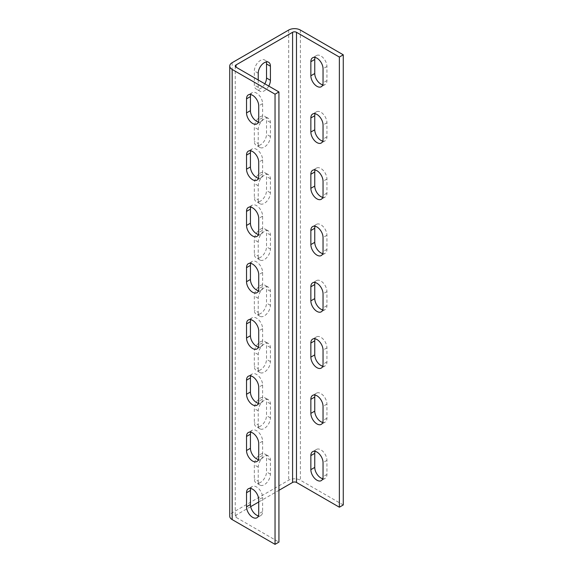 <?xml version="1.0" encoding="UTF-8"?>
<svg xmlns="http://www.w3.org/2000/svg" width="573" height="573" viewBox="0 0 573 573"><rect width="100%" height="100%" fill="white"/><g stroke="black" fill="none" stroke-linecap="round" stroke-linejoin="round"><path stroke-width="0.43" stroke-dasharray="2.87 2.15" d="M250.73 150.842A8.616 4.971 60 0 1 252.213 148.916A8.616 4.971 60 0 1 258.853 151.222A8.616 4.971 60 0 1 262.613 159.888L262.613 173.956A8.616 4.971 60 0 1 260.83 177.902A8.616 4.971 60 0 1 258.416 178.217M250.73 207.118A8.616 4.971 60 0 1 252.213 205.184A8.616 4.971 60 0 1 258.853 207.49A8.616 4.971 60 0 1 262.613 216.157L262.613 230.224A8.616 4.971 60 0 1 260.83 234.171A8.616 4.971 60 0 1 258.416 234.486M250.73 263.387A8.616 4.971 60 0 1 252.213 261.453A8.616 4.971 60 0 1 258.853 263.759A8.616 4.971 60 0 1 262.613 272.426L262.613 286.493A8.616 4.971 60 0 1 260.83 290.439A8.616 4.971 60 0 1 258.416 290.755M250.73 319.655A8.616 4.971 60 0 1 252.213 317.721A8.616 4.971 60 0 1 258.853 320.028A8.616 4.971 60 0 1 262.613 328.694L262.613 342.761A8.616 4.971 60 0 1 260.83 346.708A8.616 4.971 60 0 1 258.416 347.023M250.73 375.924A8.616 4.971 60 0 1 252.213 373.99A8.616 4.971 60 0 1 258.853 376.296A8.616 4.971 60 0 1 262.613 384.97L262.613 399.037A8.616 4.971 60 0 1 260.83 402.977A8.616 4.971 60 0 1 258.416 403.299M250.73 432.192A8.616 4.971 60 0 1 252.213 430.259A8.616 4.971 60 0 1 258.853 432.565A8.616 4.971 60 0 1 262.613 441.239L262.613 455.306A8.616 4.971 60 0 1 260.83 459.245A8.616 4.971 60 0 1 258.416 459.567M250.73 488.461A8.616 4.971 60 0 1 252.213 486.527A8.616 4.971 60 0 1 258.853 488.833A8.616 4.971 60 0 1 262.613 497.507L262.613 511.574A8.616 4.971 60 0 1 260.83 515.514A8.616 4.971 60 0 1 258.416 515.836M322.742 141.08A8.616 4.971 -120 0 0 325.156 140.765A8.616 4.971 -120 0 0 326.939 136.818L326.939 122.751A8.616 4.971 -120 0 0 323.179 114.084A8.616 4.971 -120 0 0 316.54 111.778A8.616 4.971 -120 0 0 315.057 113.705M322.742 197.348A8.616 4.971 -120 0 0 325.156 197.033A8.616 4.971 -120 0 0 326.939 193.087L326.939 179.02A8.616 4.971 -120 0 0 323.179 170.353A8.616 4.971 -120 0 0 316.54 168.047A8.616 4.971 -120 0 0 315.057 169.98M322.742 253.617A8.616 4.971 -120 0 0 325.156 253.302A8.616 4.971 -120 0 0 326.939 249.355L326.939 235.288A8.616 4.971 -120 0 0 323.179 226.621A8.616 4.971 -120 0 0 316.54 224.315A8.616 4.971 -120 0 0 315.057 226.249M322.742 309.886A8.616 4.971 -120 0 0 325.156 309.57A8.616 4.971 -120 0 0 326.939 305.631L326.939 291.564A8.616 4.971 -120 0 0 323.179 282.89A8.616 4.971 -120 0 0 316.54 280.584A8.616 4.971 -120 0 0 315.057 282.518M322.742 366.161A8.616 4.971 -120 0 0 325.156 365.839A8.616 4.971 -120 0 0 326.939 361.9L326.939 347.832A8.616 4.971 -120 0 0 323.179 339.159A8.616 4.971 -120 0 0 316.54 336.852A8.616 4.971 -120 0 0 315.057 338.786M322.742 422.43A8.616 4.971 -120 0 0 325.156 422.108A8.616 4.971 -120 0 0 326.939 418.168L326.939 404.101A8.616 4.971 -120 0 0 323.179 395.427A8.616 4.971 -120 0 0 316.54 393.121A8.616 4.971 -120 0 0 315.057 395.055M322.742 478.699A8.616 4.971 -120 0 0 325.156 478.376A8.616 4.971 -120 0 0 326.939 474.437L326.939 460.37A8.616 4.971 -120 0 0 323.179 451.696A8.616 4.971 -120 0 0 316.54 449.39A8.616 4.971 -120 0 0 315.057 451.323M260.421 144.84A8.616 4.971 -60 0 1 256.117 145.263A8.616 4.971 -60 0 1 254.333 141.323L254.333 127.256A8.616 4.971 -60 0 1 258.094 118.582A8.616 4.971 -60 0 1 264.726 116.276A8.616 4.971 -60 0 1 266.517 120.223L266.517 134.29A8.616 4.971 -60 0 1 260.421 144.84M258.23 143.572A8.616 4.971 120 0 0 260.013 147.512A8.616 4.971 120 0 0 264.318 147.089A8.616 4.971 120 0 0 270.413 136.539L270.413 122.472A8.616 4.971 120 0 0 268.63 118.525A8.616 4.971 120 0 0 261.99 120.839A8.616 4.971 120 0 0 258.23 129.505L258.23 143.572L254.333 141.323M260.421 201.109A8.616 4.971 -60 0 1 256.117 201.531A8.616 4.971 -60 0 1 254.333 197.592L254.333 183.525A8.616 4.971 -60 0 1 258.094 174.851A8.616 4.971 -60 0 1 264.726 172.545A8.616 4.971 -60 0 1 266.517 176.491L266.517 190.558A8.616 4.971 -60 0 1 260.421 201.109M258.23 199.841A8.616 4.971 120 0 0 260.013 203.787A8.616 4.971 120 0 0 264.318 203.358A8.616 4.971 120 0 0 270.413 192.807L270.413 178.74A8.616 4.971 120 0 0 268.63 174.794A8.616 4.971 120 0 0 261.99 177.107A8.616 4.971 120 0 0 258.23 185.774L258.23 199.841L254.333 197.592M260.421 257.377A8.616 4.971 -60 0 1 256.117 257.8A8.616 4.971 -60 0 1 254.333 253.86L254.333 239.793A8.616 4.971 -60 0 1 258.094 231.127A8.616 4.971 -60 0 1 264.726 228.813A8.616 4.971 -60 0 1 266.517 232.76L266.517 246.827A8.616 4.971 -60 0 1 260.421 257.377M258.23 256.11A8.616 4.971 120 0 0 260.013 260.056A8.616 4.971 120 0 0 264.318 259.626A8.616 4.971 120 0 0 270.413 249.076L270.413 235.009A8.616 4.971 120 0 0 268.63 231.069A8.616 4.971 120 0 0 261.99 233.376A8.616 4.971 120 0 0 258.23 242.042L258.23 256.11L254.333 253.86M260.421 313.646A8.616 4.971 -60 0 1 256.117 314.076A8.616 4.971 -60 0 1 254.333 310.129L254.333 296.062A8.616 4.971 -60 0 1 258.094 287.395A8.616 4.971 -60 0 1 264.726 285.082A8.616 4.971 -60 0 1 266.517 289.028L266.517 303.096A8.616 4.971 -60 0 1 260.421 313.646M258.23 312.378A8.616 4.971 120 0 0 260.013 316.325A8.616 4.971 120 0 0 264.318 315.895A8.616 4.971 120 0 0 270.413 305.345L270.413 291.277A8.616 4.971 120 0 0 268.63 287.338A8.616 4.971 120 0 0 261.99 289.644A8.616 4.971 120 0 0 258.23 298.311L258.23 312.378L254.333 310.129M260.421 369.914A8.616 4.971 -60 0 1 256.117 370.344A8.616 4.971 -60 0 1 254.333 366.398L254.333 352.331A8.616 4.971 -60 0 1 258.094 343.664A8.616 4.971 -60 0 1 264.726 341.358A8.616 4.971 -60 0 1 266.517 345.297L266.517 359.364A8.616 4.971 -60 0 1 260.421 369.914M258.23 368.647A8.616 4.971 120 0 0 260.013 372.593A8.616 4.971 120 0 0 264.318 372.164A8.616 4.971 120 0 0 270.413 361.613L270.413 347.546A8.616 4.971 120 0 0 268.63 343.607A8.616 4.971 120 0 0 261.99 345.913A8.616 4.971 120 0 0 258.23 354.58L258.23 368.647L254.333 366.398M260.421 426.183A8.616 4.971 -60 0 1 256.117 426.613A8.616 4.971 -60 0 1 254.333 422.666L254.333 408.599A8.616 4.971 -60 0 1 258.094 399.933A8.616 4.971 -60 0 1 264.726 397.626A8.616 4.971 -60 0 1 266.517 401.566L266.517 415.633A8.616 4.971 -60 0 1 260.421 426.183M258.23 424.915A8.616 4.971 120 0 0 260.013 428.862A8.616 4.971 120 0 0 264.318 428.432A8.616 4.971 120 0 0 270.413 417.882L270.413 403.815A8.616 4.971 120 0 0 268.63 399.875A8.616 4.971 120 0 0 261.99 402.182A8.616 4.971 120 0 0 258.23 410.848L258.23 424.915L254.333 422.666M260.421 482.452A8.616 4.971 -60 0 1 256.117 482.881A8.616 4.971 -60 0 1 254.333 478.935L254.333 464.868A8.616 4.971 -60 0 1 258.094 456.201A8.616 4.971 -60 0 1 264.726 453.895A8.616 4.971 -60 0 1 266.517 457.834L266.517 471.901A8.616 4.971 -60 0 1 260.421 482.452M258.23 481.191A8.616 4.971 120 0 0 260.013 485.13A8.616 4.971 120 0 0 264.318 484.708A8.616 4.971 120 0 0 270.413 474.158L270.413 460.09A8.616 4.971 120 0 0 268.63 456.144A8.616 4.971 120 0 0 261.99 458.45A8.616 4.971 120 0 0 258.23 467.124L258.23 481.191L254.333 478.935M250.73 94.574A8.616 4.971 60 0 1 252.213 92.64A8.616 4.971 60 0 1 258.853 94.953A8.616 4.971 60 0 1 262.613 103.62L262.613 117.687A8.616 4.971 60 0 1 260.83 121.634A8.616 4.971 60 0 1 258.416 121.949M322.742 84.811A8.616 4.971 -120 0 0 325.156 84.496A8.616 4.971 -120 0 0 326.939 80.549L326.939 66.482A8.616 4.971 -120 0 0 323.179 57.816A8.616 4.971 -120 0 0 316.54 55.502A8.616 4.971 -120 0 0 315.057 57.436M264.848 83.808A8.616 4.971 -60 0 1 260.421 88.571A8.616 4.971 -60 0 1 256.117 88.994A8.616 4.971 -60 0 1 254.333 85.055L254.333 70.988A8.616 4.971 -60 0 1 258.094 62.314A8.616 4.971 -60 0 1 264.726 60.007A8.616 4.971 -60 0 1 266.209 61.941M258.23 79.984L258.23 87.304A8.616 4.971 120 0 0 260.013 91.243A8.616 4.971 120 0 0 264.318 90.821A8.616 4.971 120 0 0 268.751 86.057M250.673 506.647L236.055 515.091A2.758 1.59 0 0 0 235.252 516.216A2.758 1.59 0 0 0 236.055 517.34L278.936 542.101M278.936 490.33L258.717 502.005M343.263 504.963L300.381 480.203A8.273 4.777 0 0 0 288.685 480.203L232.158 512.842A8.273 4.777 0 0 0 229.737 516.216M262.613 173.956L258.717 176.205M262.613 230.224L258.717 232.48M262.613 286.493L258.717 288.749M262.613 342.761L258.717 345.018M262.613 399.037L258.717 401.286M262.613 455.306L258.717 457.555M262.613 511.574L258.717 513.823M326.939 136.818L323.043 139.067M326.939 193.087L323.043 195.343M326.939 249.355L323.043 251.611M326.939 305.631L323.043 307.88M326.939 361.9L323.043 364.149M326.939 418.168L323.043 420.417M326.939 474.437L323.043 476.686M262.613 117.687L258.717 119.936M326.939 80.549L323.043 82.799M258.23 87.304L254.333 85.055M236.055 515.091L236.055 517.34M300.381 30.047L300.381 480.203M288.685 30.047L288.685 480.203M232.158 62.686L232.158 512.842M258.23 73.237L254.333 70.988M326.939 66.482L323.043 68.731M262.613 103.62L258.717 105.869M270.413 460.09L266.517 457.834M258.23 467.124L254.333 464.868M270.413 474.158L266.517 471.901M270.413 403.815L266.517 401.566M258.23 410.848L254.333 408.599M270.413 417.882L266.517 415.633M270.413 347.546L266.517 345.297M258.23 354.58L254.333 352.331M270.413 361.613L266.517 359.364M270.413 291.277L266.517 289.028M258.23 298.311L254.333 296.062M270.413 305.345L266.517 303.096M270.413 235.009L266.517 232.76M258.23 242.042L254.333 239.793M270.413 249.076L266.517 246.827M270.413 178.74L266.517 176.491M258.23 185.774L254.333 183.525M270.413 192.807L266.517 190.558M270.413 122.472L266.517 120.223M258.23 129.505L254.333 127.256M270.413 136.539L266.517 134.29M326.939 460.37L323.043 462.619M326.939 404.101L323.043 406.35M326.939 347.832L323.043 350.082M326.939 291.564L323.043 293.813M326.939 235.288L323.043 237.544M326.939 179.02L323.043 181.276M326.939 122.751L323.043 125M262.613 497.507L258.717 499.756M262.613 441.239L258.717 443.488M262.613 384.97L258.717 387.219M262.613 328.694L258.717 330.95M262.613 272.426L258.717 274.682M262.613 216.157L258.717 218.406M262.613 159.888L258.717 162.138M260.83 177.902L256.933 180.151M260.83 234.171L256.933 236.42M260.83 290.439L256.933 292.688M260.83 346.708L256.933 348.957M260.83 402.977L256.933 405.226M260.83 459.245L256.933 461.501M260.83 515.514L256.933 517.77M325.156 140.765L321.26 143.014M325.156 197.033L321.26 199.282M325.156 253.302L321.26 255.551M325.156 309.57L321.26 311.819M325.156 365.839L321.26 368.088M325.156 422.108L321.26 424.364M325.156 478.376L321.26 480.632M260.013 147.512L256.117 145.263M260.013 203.787L256.117 201.531M260.013 260.056L256.117 257.8M260.013 316.325L256.117 314.076M260.013 372.593L256.117 370.344M260.013 428.862L256.117 426.613M260.013 485.13L256.117 482.881M260.83 121.634L256.933 123.883M325.156 84.496L321.26 86.745M260.013 91.243L256.117 88.994M235.252 66.06L235.252 516.216M268.63 62.256L264.726 60.007M316.54 55.502L312.643 57.758M252.213 92.64L248.317 94.896M268.63 456.144L264.726 453.895M268.63 399.875L264.726 397.626M268.63 343.607L264.726 341.358M268.63 287.338L264.726 285.082M268.63 231.069L264.726 228.813M268.63 174.794L264.726 172.545M268.63 118.525L264.726 116.276M316.54 449.39L312.643 451.646M316.54 393.121L312.643 395.37M316.54 336.852L312.643 339.101M316.54 280.584L312.643 282.833M316.54 224.315L312.643 226.564M316.54 168.047L312.643 170.296M316.54 111.778L312.643 114.027M252.213 486.527L248.317 488.776M252.213 430.259L248.317 432.508M252.213 373.99L248.317 376.239M252.213 317.721L248.317 319.97M252.213 261.453L248.317 263.702M252.213 205.184L248.317 207.433M252.213 148.916L248.317 151.165"/><path stroke-width="0.86" d="M252.629 179.721A8.616 4.971 -120 0 0 256.933 180.151A8.616 4.971 -120 0 0 258.717 176.205L258.717 162.138A8.616 4.971 -120 0 0 254.956 153.471A8.616 4.971 -120 0 0 248.317 151.165A8.616 4.971 -120 0 0 246.533 155.104L246.533 169.171A8.616 4.971 -120 0 0 252.629 179.721M258.416 178.217A8.616 4.971 60 0 1 256.525 177.472A8.616 4.971 60 0 1 250.43 166.922L250.43 152.855A8.616 4.971 60 0 1 250.73 150.842M252.629 235.997A8.616 4.971 -120 0 0 256.933 236.42A8.616 4.971 -120 0 0 258.717 232.48L258.717 218.406A8.616 4.971 -120 0 0 254.956 209.739A8.616 4.971 -120 0 0 248.317 207.433A8.616 4.971 -120 0 0 246.533 211.373L246.533 225.447A8.616 4.971 -120 0 0 252.629 235.997M258.416 234.486A8.616 4.971 60 0 1 256.525 233.741A8.616 4.971 60 0 1 250.43 223.191L250.43 209.124A8.616 4.971 60 0 1 250.73 207.118M252.629 292.266A8.616 4.971 -120 0 0 256.933 292.688A8.616 4.971 -120 0 0 258.717 288.749L258.717 274.682A8.616 4.971 -120 0 0 254.956 266.008A8.616 4.971 -120 0 0 248.317 263.702A8.616 4.971 -120 0 0 246.533 267.648L246.533 281.715A8.616 4.971 -120 0 0 252.629 292.266M258.416 290.755A8.616 4.971 60 0 1 256.525 290.01A8.616 4.971 60 0 1 250.43 279.459L250.43 265.392A8.616 4.971 60 0 1 250.73 263.387M252.629 348.534A8.616 4.971 -120 0 0 256.933 348.957A8.616 4.971 -120 0 0 258.717 345.018L258.717 330.95A8.616 4.971 -120 0 0 254.956 322.277A8.616 4.971 -120 0 0 248.317 319.97A8.616 4.971 -120 0 0 246.533 323.917L246.533 337.984A8.616 4.971 -120 0 0 252.629 348.534M258.416 347.023A8.616 4.971 60 0 1 256.525 346.285A8.616 4.971 60 0 1 250.43 335.728L250.43 321.661A8.616 4.971 60 0 1 250.73 319.655M252.629 404.803A8.616 4.971 -120 0 0 256.933 405.226A8.616 4.971 -120 0 0 258.717 401.286L258.717 387.219A8.616 4.971 -120 0 0 254.956 378.545A8.616 4.971 -120 0 0 248.317 376.239A8.616 4.971 -120 0 0 246.533 380.185L246.533 394.253A8.616 4.971 -120 0 0 252.629 404.803M258.416 403.299A8.616 4.971 60 0 1 256.525 402.554A8.616 4.971 60 0 1 250.43 392.004L250.43 377.936A8.616 4.971 60 0 1 250.73 375.924M252.629 461.072A8.616 4.971 -120 0 0 256.933 461.501A8.616 4.971 -120 0 0 258.717 457.555L258.717 443.488A8.616 4.971 -120 0 0 254.956 434.821A8.616 4.971 -120 0 0 248.317 432.508A8.616 4.971 -120 0 0 246.533 436.454L246.533 450.521A8.616 4.971 -120 0 0 252.629 461.072M258.416 459.567A8.616 4.971 60 0 1 256.525 458.823A8.616 4.971 60 0 1 250.43 448.272L250.43 434.205A8.616 4.971 60 0 1 250.73 432.192M252.629 517.34A8.616 4.971 -120 0 0 256.933 517.77A8.616 4.971 -120 0 0 258.717 513.823L258.717 499.756A8.616 4.971 -120 0 0 254.956 491.09A8.616 4.971 -120 0 0 248.317 488.776A8.616 4.971 -120 0 0 246.533 492.723L246.533 506.79A8.616 4.971 -120 0 0 252.629 517.34M258.416 515.836A8.616 4.971 60 0 1 256.525 515.091A8.616 4.971 60 0 1 250.43 504.541L250.43 490.474A8.616 4.971 60 0 1 250.73 488.461M316.948 142.584A8.616 4.971 -120 0 0 321.26 143.014A8.616 4.971 -120 0 0 323.043 139.067L323.043 125A8.616 4.971 -120 0 0 319.283 116.333A8.616 4.971 -120 0 0 312.643 114.027A8.616 4.971 -120 0 0 310.86 117.966L310.86 132.034A8.616 4.971 -120 0 0 316.948 142.584M315.057 113.705A8.616 4.971 -120 0 0 314.756 115.717L314.756 129.785A8.616 4.971 -120 0 0 320.851 140.335A8.616 4.971 -120 0 0 322.742 141.08M316.948 198.86A8.616 4.971 -120 0 0 321.26 199.282A8.616 4.971 -120 0 0 323.043 195.343L323.043 181.276A8.616 4.971 -120 0 0 319.283 172.602A8.616 4.971 -120 0 0 312.643 170.296A8.616 4.971 -120 0 0 310.86 174.242L310.86 188.309A8.616 4.971 -120 0 0 316.948 198.86M315.057 169.98A8.616 4.971 -120 0 0 314.756 171.986L314.756 186.053A8.616 4.971 -120 0 0 320.851 196.603A8.616 4.971 -120 0 0 322.742 197.348M316.948 255.128A8.616 4.971 -120 0 0 321.26 255.551A8.616 4.971 -120 0 0 323.043 251.611L323.043 237.544A8.616 4.971 -120 0 0 319.283 228.871A8.616 4.971 -120 0 0 312.643 226.564A8.616 4.971 -120 0 0 310.86 230.511L310.86 244.578A8.616 4.971 -120 0 0 316.948 255.128M315.057 226.249A8.616 4.971 -120 0 0 314.756 228.255L314.756 242.322A8.616 4.971 -120 0 0 320.851 252.872A8.616 4.971 -120 0 0 322.742 253.617M316.948 311.397A8.616 4.971 -120 0 0 321.26 311.819A8.616 4.971 -120 0 0 323.043 307.88L323.043 293.813A8.616 4.971 -120 0 0 319.283 285.139A8.616 4.971 -120 0 0 312.643 282.833A8.616 4.971 -120 0 0 310.86 286.779L310.86 300.846A8.616 4.971 -120 0 0 316.948 311.397M315.057 282.518A8.616 4.971 -120 0 0 314.756 284.53L314.756 298.597A8.616 4.971 -120 0 0 320.851 309.148A8.616 4.971 -120 0 0 322.742 309.886M316.948 367.665A8.616 4.971 -120 0 0 321.26 368.088A8.616 4.971 -120 0 0 323.043 364.149L323.043 350.082A8.616 4.971 -120 0 0 319.283 341.408A8.616 4.971 -120 0 0 312.643 339.101A8.616 4.971 -120 0 0 310.86 343.048L310.86 357.115A8.616 4.971 -120 0 0 316.948 367.665M315.057 338.786A8.616 4.971 -120 0 0 314.756 340.799L314.756 354.866A8.616 4.971 -120 0 0 320.851 365.416A8.616 4.971 -120 0 0 322.742 366.161M316.948 423.934A8.616 4.971 -120 0 0 321.26 424.364A8.616 4.971 -120 0 0 323.043 420.417L323.043 406.35A8.616 4.971 -120 0 0 319.283 397.683A8.616 4.971 -120 0 0 312.643 395.37A8.616 4.971 -120 0 0 310.86 399.317L310.86 413.384A8.616 4.971 -120 0 0 316.948 423.934M315.057 395.055A8.616 4.971 -120 0 0 314.756 397.068L314.756 411.135A8.616 4.971 -120 0 0 320.851 421.685A8.616 4.971 -120 0 0 322.742 422.43M316.948 480.203A8.616 4.971 -120 0 0 321.26 480.632A8.616 4.971 -120 0 0 323.043 476.686L323.043 462.619A8.616 4.971 -120 0 0 319.283 453.952A8.616 4.971 -120 0 0 312.643 451.646A8.616 4.971 -120 0 0 310.86 455.585L310.86 469.652A8.616 4.971 -120 0 0 316.948 480.203M315.057 451.323A8.616 4.971 -120 0 0 314.756 453.336L314.756 467.403A8.616 4.971 -120 0 0 320.851 477.954A8.616 4.971 -120 0 0 322.742 478.699M252.629 123.453A8.616 4.971 -120 0 0 256.933 123.883A8.616 4.971 -120 0 0 258.717 119.936L258.717 105.869A8.616 4.971 -120 0 0 254.956 97.202A8.616 4.971 -120 0 0 248.317 94.896A8.616 4.971 -120 0 0 246.533 98.835L246.533 112.902A8.616 4.971 -120 0 0 252.629 123.453M258.416 121.949A8.616 4.971 60 0 1 256.525 121.204A8.616 4.971 60 0 1 250.43 110.653L250.43 96.586A8.616 4.971 60 0 1 250.73 94.574M316.948 86.315A8.616 4.971 -120 0 0 321.26 86.745A8.616 4.971 -120 0 0 323.043 82.799L323.043 68.731A8.616 4.971 -120 0 0 319.283 60.065A8.616 4.971 -120 0 0 312.643 57.758A8.616 4.971 -120 0 0 310.86 61.698L310.86 75.765A8.616 4.971 -120 0 0 316.948 86.315M315.057 57.436A8.616 4.971 -120 0 0 314.756 59.449L314.756 73.516A8.616 4.971 -120 0 0 320.851 84.066A8.616 4.971 -120 0 0 322.742 84.811M232.158 519.589L275.04 544.35L275.04 94.194L232.158 69.433L232.158 519.589A8.273 4.777 0 0 1 229.737 516.216L229.737 66.06A8.273 4.777 0 0 0 232.158 69.433M339.366 57.056L339.366 507.212L343.263 504.963L343.263 54.807L339.366 57.056L296.485 32.296A2.758 1.59 0 0 0 292.581 32.296L236.055 64.935A2.758 1.59 0 0 0 235.252 66.06A2.758 1.59 0 0 0 236.055 67.184L278.936 91.945L278.936 542.101L275.04 544.35M278.936 91.945L275.04 94.194M268.751 86.057A8.616 4.971 120 0 0 270.413 80.27L270.413 66.203A8.616 4.971 120 0 0 268.63 62.256A8.616 4.971 120 0 0 261.99 64.563A8.616 4.971 120 0 0 258.23 73.237L258.23 79.984M339.366 507.212L296.485 482.452A2.758 1.59 0 0 0 292.581 482.452L278.936 490.33M258.717 502.005L250.673 506.647M343.263 54.807L300.381 30.047A8.273 4.777 0 0 0 288.685 30.047L232.158 62.686A8.273 4.777 0 0 0 229.737 66.06M266.209 61.941A8.616 4.971 -60 0 1 266.517 63.954L266.517 78.021A8.616 4.971 -60 0 1 264.848 83.808M236.055 64.935L236.055 67.184M292.581 32.296L292.581 482.452M296.485 32.296L296.485 482.452M270.413 66.203L266.517 63.954M270.413 80.27L266.517 78.021M314.756 73.516L310.86 75.765M314.756 59.449L310.86 61.698M250.43 96.586L246.533 98.835M250.43 110.653L246.533 112.902M314.756 467.403L310.86 469.652M314.756 453.336L310.86 455.585M314.756 411.135L310.86 413.384M314.756 397.068L310.86 399.317M314.756 354.866L310.86 357.115M314.756 340.799L310.86 343.048M314.756 298.597L310.86 300.846M314.756 284.53L310.86 286.779M314.756 242.322L310.86 244.578M314.756 228.255L310.86 230.511M314.756 186.053L310.86 188.309M314.756 171.986L310.86 174.242M314.756 129.785L310.86 132.034M314.756 115.717L310.86 117.966M250.43 490.474L246.533 492.723M250.43 504.541L246.533 506.79M250.43 434.205L246.533 436.454M250.43 448.272L246.533 450.521M250.43 377.936L246.533 380.185M250.43 392.004L246.533 394.253M250.43 321.661L246.533 323.917M250.43 335.728L246.533 337.984M250.43 265.392L246.533 267.648M250.43 279.459L246.533 281.715M250.43 209.124L246.533 211.373M250.43 223.191L246.533 225.447M250.43 152.855L246.533 155.104M250.43 166.922L246.533 169.171"/></g></svg>
